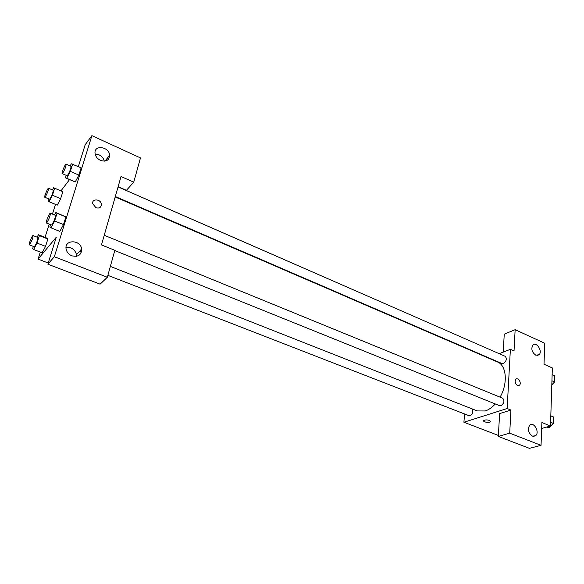 <?xml version="1.0" encoding="UTF-8"?>
<svg xmlns="http://www.w3.org/2000/svg" width="584" height="584" viewBox="0 0 584 584"><rect width="100%" height="100%" fill="white"/><g stroke="black" fill="none" stroke-linecap="round" stroke-linejoin="round"><path stroke-width="0.88" d="M503.211 352.108L504.255 334.157L515.146 329.683L544.77 343.261L544.003 364.241L552.347 367.949L550.486 426.006L541.66 428.481M488.195 357.948L488.647 357.773M499.189 353.678L510.379 349.32L514.029 350.94L515.146 329.683M535.776 355.189L539.098 354.743C542.938 351.283 536.324 341.144 532.827 345.137C530.914 348.911 531.9 352.254 535.776 355.189M510.379 349.32L507.153 408.53L463.915 422.239L498.371 435.438M463.915 422.239L464.543 413.961M489.45 420.429L490.429 421.757C489.246 423.166 482.296 421.896 483.8 420.538C485.136 419.757 487.019 419.721 489.45 420.429M550.486 426.006L541.879 422.531L541.047 445.322L529.447 448.344L498.313 436.438L499.641 413.596L510.927 410.048L507.153 408.53M483.8 420.538C482.296 421.889 489.246 423.166 490.429 421.75L490.589 421.429M532.469 436.131L535.543 435.766C540.039 432.561 533.937 421.283 529.776 425.101C527.279 429.225 528.177 432.897 532.469 436.131M498.313 436.438L509.715 433.182L510.927 410.048M541.047 445.322L509.715 433.182M515.088 381.14L515.796 379.323C518.008 376.906 521.913 383.06 519.512 385.163C517.147 386.075 515.672 384.732 515.088 381.14C515.672 384.732 517.147 386.075 519.505 385.163C521.913 383.06 518.008 376.914 515.796 379.323M107.872 275.356L469.018 415.699C472.142 415.1 473.317 412.888 472.536 409.055M115.311 196.545L502.028 363.555L503.408 363.533C506.474 361.102 507.087 358.7 505.233 356.32L118.063 186.895M114.756 250.543L499.692 405.727L500.977 405.741C504.174 403.267 504.751 400.77 502.714 398.237L104.237 235.279M110.354 266.413L477.303 410.932L485.238 410.968C488.735 409.815 492.078 407.471 495.276 403.945M500.079 397.156C508.095 383.389 506.532 365.299 497.502 361.971L115.187 196.954M101.477 244.922L121.027 176.529L133.736 182.164L140.467 157.928L91.885 135.656L54.341 256.726L107.339 277.269L114.822 250.31L101.477 244.922M95.922 207.714L92.674 203.663C91.805 198.253 101.01 198.991 101.375 204.32C101.171 207.481 99.353 208.619 95.922 207.714C99.353 208.619 101.171 207.488 101.375 204.32C101.01 198.991 91.805 198.261 92.674 203.663M100.521 160.417C97.389 158.855 95.572 156.534 95.061 153.439C93.768 144.452 109.252 146.54 109.631 155.308C109.201 160.381 106.164 162.082 100.521 160.417M71.854 255.821C68.773 254.478 66.868 252.281 66.145 249.229C63.955 239.462 80.497 239.331 81.643 248.981C81.512 254.945 78.249 257.223 71.854 255.821M104.302 161.184C103.66 158.359 101.901 156.235 99.025 154.818L95.155 154.059M107.69 157.716L108.42 159.322M76.555 256.296L76.497 254.595C74.934 249.397 71.445 247.017 66.028 247.455M80.198 250.558L81.139 252.828M107.339 277.269L100.098 284.167L47.866 264.194L56.305 237.184L38.069 259.121L40.318 252.076M47.866 264.194L54.341 256.726M91.885 135.656L85.198 144.701L78.358 166.601M118.121 186.69L126.421 190.326L133.736 182.164M70.182 165.944L71.299 163.79L81.125 167.82L78.876 175.076L75.248 181.945L65.445 177.85L66.24 175.353M54.684 188.231L62.86 191.691L60.641 198.691L57.269 205.13L60.641 198.691L62.86 191.691L53.582 187.756L54.684 188.231L52.421 195.253L49.071 201.728L48.012 201.137L48.742 198.888M37.142 237.17L38.405 234.753L46.808 238.075L47.873 238.995L45.537 246.382L42.136 252.784M54.567 214.963L55.845 212.539L65.882 216.898L63.503 224.577L59.838 231.417M60.962 190.88L69.532 179.609M45.005 237.367L49.224 224.117M52.421 214.087L55.509 204.4M38.069 259.121L48.238 263.012M38.405 234.753L39.405 235.644L37.018 243.053L33.646 249.492L32.689 248.485L33.361 246.404M29.302 244.827L34.164 246.718L34.66 246.36C36.836 242.601 37.916 239.644 37.909 237.476L33.062 235.564C32.303 235.016 28.368 244.711 29.302 244.827L29.784 244.462C31.945 240.688 33.04 237.724 33.062 235.564M39.405 235.644L47.873 238.995L45.537 246.382L42.136 252.777L33.646 249.492M37.018 243.053L45.537 246.382M52.458 189.924L53.582 187.756M44.778 197.239L49.479 199.195L50.027 198.757C52.137 195.063 53.195 192.224 53.195 190.231L48.501 188.26C47.793 187.719 43.902 197.122 44.778 197.239L45.318 196.793C47.421 193.092 48.479 190.245 48.501 188.26M52.421 195.253L60.641 198.691M49.071 201.728L57.269 205.123M55.845 212.539L57.057 213.277L54.626 220.971L50.99 227.855L49.83 226.986L50.567 224.665M46.37 222.971L51.443 225.015L52.02 224.592C54.349 220.635 55.48 217.547 55.422 215.313L50.363 213.248C49.516 212.642 45.34 222.818 46.37 222.971L46.939 222.541C49.246 218.569 50.385 215.467 50.363 213.248M57.057 213.277L65.882 216.898L63.503 224.577L59.845 231.41L50.99 227.855M54.626 220.971L63.503 224.577M72.613 164.082L70.314 171.353L66.707 178.266L65.445 177.85M62.152 173.587L67.043 175.704L67.686 175.185C69.934 171.302 71.036 168.338 70.992 166.294L66.109 164.162C65.328 163.564 61.189 173.426 62.152 173.587L62.787 173.068C65.021 169.17 66.131 166.199 66.109 164.162M81.125 167.82L78.876 175.076L75.248 181.938L66.707 178.266M70.314 171.353L78.876 175.076M550.814 415.771L553.537 417.005L553.347 423.393L548.902 427.816L546.901 427.014M550.814 415.888L553.537 417.005M550.61 422.283L553.347 423.393M552.128 374.643L554.8 375.819L554.61 381.943L551.807 384.827M551.938 380.775L554.61 381.943M539.098 354.743L537.017 355.51M535.543 435.766L533.353 436.365M109.631 155.308L104.959 161.126M81.643 248.981L76.497 254.595"/></g></svg>
